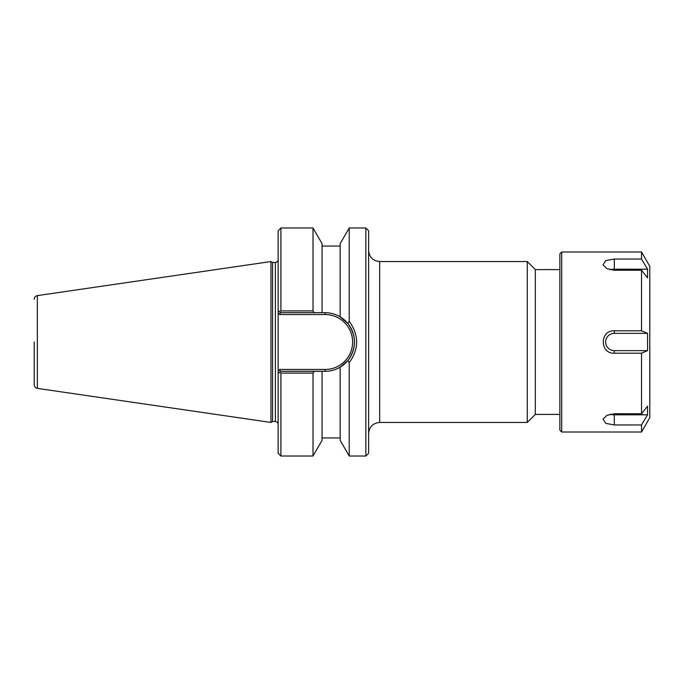 <?xml version="1.0" encoding="UTF-8"?>
<svg xmlns="http://www.w3.org/2000/svg" width="684" height="684" viewBox="0 0 684 684"><rect width="100%" height="100%" fill="white"/><g stroke="black" fill="none" stroke-linecap="round" stroke-linejoin="round"><path stroke-width="1.03" d="M368.616 250.506C369.274 257.21 372.951 260.895 379.654 261.544L527.27 261.544L527.27 422.456L379.654 422.456L379.654 261.544M365.863 456.014L368.616 453.261L368.616 230.739L365.863 227.986L365.863 456.014L349.225 456.014L349.225 362.7C359.091 348.908 359.091 335.109 349.225 321.3L347.908 323.541C356.595 335.853 356.595 348.165 347.908 360.459L340.17 367.154C335.434 369.899 330.44 371.275 325.174 371.284L280.44 371.284L279.679 369.446L278.14 370.984L278.14 373.584L280.44 371.284M559.871 269.599L535.324 269.599L535.324 414.401L559.871 414.401M535.324 269.599L527.27 261.544M314.298 312.716L313.016 310.912L280.902 310.912L279.653 311.921L278.14 310.416L278.14 313.016L278.14 310.416L280.44 312.716L325.174 312.716C330.44 312.725 335.434 314.101 340.17 316.846L347.908 323.541M278.14 373.584L278.14 453.261L280.902 456.014L280.902 373.088L279.653 372.079L278.14 373.584L278.14 313.016L279.679 314.554L280.44 312.716M336.417 369.044A29.284 29.284 0 0 0 340.17 316.846L340.17 243.666L349.225 227.986L365.863 227.986M349.225 227.986L349.225 321.3M280.902 310.912L280.902 227.986L313.016 227.986L313.016 310.912M280.902 227.986L278.14 230.739L278.14 310.416M280.902 456.014L313.016 456.014L313.016 373.088L314.298 371.284M280.902 373.088L313.016 373.088M347.908 360.459L349.225 362.7M272.565 421.532L272.565 262.468L270.967 261.544L270.967 422.456L272.565 421.532L275.387 421.532C277.054 421.703 277.978 422.618 278.14 424.294M275.387 421.532L275.387 262.468L272.565 262.468M34.2 299.25C34.354 297.266 35.397 296.052 37.346 295.616L37.346 388.384C35.397 387.948 34.354 386.734 34.2 384.75L34.2 342M34.2 384.75L34.2 376.482M37.346 295.616L270.967 261.544M349.225 456.014L340.17 440.334L340.17 367.154M322.07 312.716L322.07 243.666L313.016 227.986M313.016 456.014L322.07 440.334L322.07 371.284M647.568 269.197L647.568 277.841L641.524 270.248L614.309 270.248L606.896 268.632L603.057 264.87L605.733 260.621L614.309 259.048L641.524 259.048L647.568 269.197L614.309 269.197L614.309 259.048M610.06 269.752A8.644 4.318 180 0 1 614.309 269.197M647.568 333.356L647.568 350.644L614.309 350.644A8.644 8.644 0 0 1 605.665 342A8.644 8.644 0 0 1 614.309 333.356L647.568 333.356L641.524 330.799L641.524 270.248M647.568 350.644L641.524 353.201L614.309 353.201C599.663 353.97 599.663 330.03 614.309 330.799L641.524 330.799M647.568 414.803L641.524 424.952L614.309 424.952L605.733 423.379L603.057 419.13L606.896 415.368L614.309 413.752L641.524 413.752L647.568 406.159L647.568 414.803L614.309 414.803A8.644 4.318 -0 0 1 610.06 414.248M641.524 251.986L649.8 266.315L649.8 417.685L641.524 432.014L561.709 432.014L561.709 251.986L641.524 251.986L641.524 259.048M641.524 432.014L641.524 424.952M641.524 413.752L641.524 353.201M561.709 432.014L559.871 430.176L559.871 253.824L561.709 251.986M279.679 314.554L325.174 314.554L325.174 312.716M325.174 314.554A27.445 27.445 0 0 1 352.619 342A27.445 27.445 0 0 1 325.174 369.446L325.174 371.284M325.174 369.446L279.679 369.446M614.309 350.644L614.309 353.201M614.309 333.356L614.309 330.799M614.309 414.803L614.309 424.952M379.654 422.456C372.951 423.105 369.274 426.79 368.616 433.494M535.324 414.401L527.27 422.456M275.387 262.468C277.054 262.297 277.978 261.382 278.14 259.706M37.346 388.384L270.967 422.456M340.17 246.052L322.07 246.052M340.17 437.948L322.07 437.948"/></g></svg>

